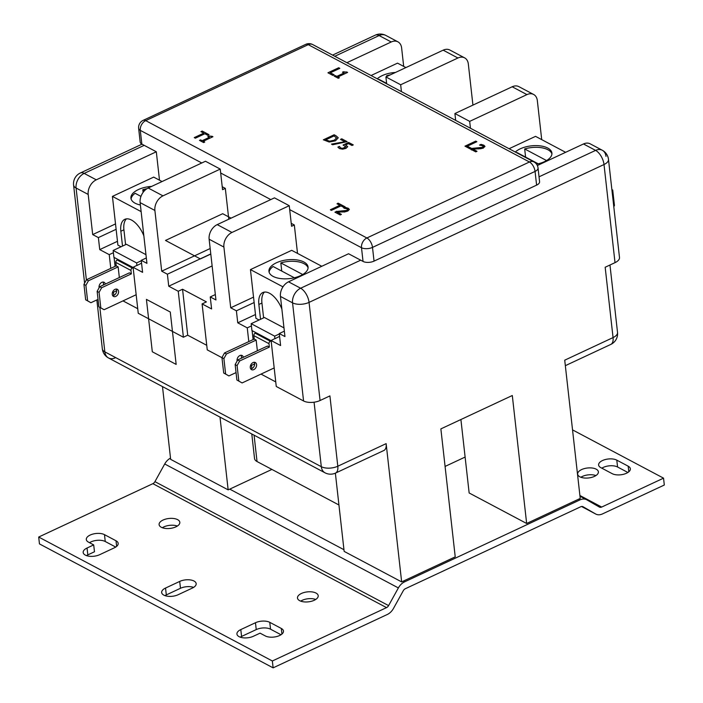 <?xml version="1.0" encoding="UTF-8"?>
<svg xmlns="http://www.w3.org/2000/svg" width="703" height="703" viewBox="0 0 703 703"><rect width="100%" height="100%" fill="white"/><g stroke="black" fill="none" stroke-linecap="round" stroke-linejoin="round"><path stroke-width="1.05" d="M338.934 504.982L257.034 461.537L254.082 435.183M251.779 433.962L254.539 458.541A11.81 5.668 -6.4 0 0 257.034 461.537M465.122 457.064L445.078 466.432M345.068 206.84L338.292 203.246L337.053 203.826M338.292 203.211L345.103 206.823L343.829 207.42L340.981 205.909L331.482 210.355L330.357 209.758L339.857 205.311L337.009 203.808L338.292 203.246M339.857 205.311L330.392 209.775M341.386 214.389L337.255 212.165L341.421 214.38L340.173 214.96L334.944 212.183L336.473 211.471L334.98 212.209M349.365 209.441L348.301 208.325L345.481 207.473L343.943 208.158L345.481 207.473M346.966 208.861L347.572 209.617L346.632 210.469L336.473 211.506M345.481 207.438L348.293 208.29L349.365 209.424L347.862 211.014L345.27 211.788L337.255 212.165M336.473 211.471L346.632 210.443L347.563 209.582L346.966 208.826L344.004 208.193M472.056 148.395L482.214 147.358L483.146 146.505L482.548 145.749L479.525 145.082L481.063 144.361L483.875 145.213L484.947 146.338L483.444 147.938L480.852 148.711L472.838 149.089L477.003 151.294L475.755 151.874L470.527 149.106L472.056 148.395L470.562 149.124M482.548 145.785L483.154 146.54L482.214 147.393L472.056 148.43M476.968 151.312L472.838 149.089M484.947 146.356L483.884 145.24L481.063 144.396L479.56 145.099M471.124 148.184L467.372 146.198L471.159 148.166L469.876 148.764L464.973 146.162L475.746 141.118L465.008 146.18M476.836 141.734L475.746 141.154M475.746 141.118L476.871 141.716L467.372 146.162M206.735 345.305L187.71 335.208L183.404 337.229L178.246 291.253L182.552 289.241L206.41 301.895L202.095 303.907L207.253 349.874L221.972 357.686M254.135 302.527L236.401 310.814L230.716 307.791L223.906 247.069A11.81 8.471 -62.1 0 1 231.981 232.456L289.249 205.698L274.478 197.859L217.209 224.626A11.81 8.471 117.9 0 0 209.134 239.231L215.944 299.961L210.25 296.938L211.603 308.951L202.095 303.907M178.246 291.253L168.738 286.209L212.13 265.936M360.674 260.18L300.638 288.239A11.81 8.471 117.9 0 0 292.553 302.844A11.81 5.668 -6.4 0 0 309.056 302.387A11.81 5.958 -115 0 0 300.638 288.239L288.529 281.815L348.574 253.757L363.038 261.428A7.874 3.779 -6.4 0 0 374.04 261.121L372.502 247.394A7.874 3.972 -115 0 0 366.887 237.966A7.874 5.65 117.9 0 0 361.5 247.711A7.874 3.779 -6.4 0 0 372.502 247.394L535.062 171.418A7.874 3.779 -6.4 0 0 538.041 167.973L538.041 167.973A7.874 7.874 0 0 0 533.911 161.901L533.911 161.901A7.874 5.65 117.9 0 0 529.447 161.989A7.874 3.972 65 0 1 535.062 171.418L536.6 185.144A7.874 3.779 -6.4 0 0 539.579 181.699L538.041 167.973M305.691 44.386A7.874 3.972 65 0 1 308.257 44.658A7.874 5.65 -62.1 0 1 312.712 44.561L312.712 44.561A7.874 7.874 0 0 0 305.691 44.386L143.131 120.362A7.874 7.874 0 0 0 138.64 128.368A7.874 3.779 -6.4 0 0 140.301 130.371A7.874 5.65 -62.1 0 1 145.697 120.635A7.874 3.972 -115 0 0 143.131 120.362M138.64 128.368L140.178 142.094A7.874 3.779 -6.4 0 0 141.848 144.097L156.312 151.769L159.502 180.196M195.372 138.192L194.248 137.595L203.747 133.157L200.909 131.646L202.183 131.048L208.993 134.668L207.719 135.266L204.881 133.755L195.372 138.192M347.141 141.654L332.695 144.748L331.491 144.106L344.874 141.716L340.498 139.396L341.763 138.807L347.141 141.654M338.266 137.832L336.087 135.828L338.266 137.797L335.436 140.837L329.189 142.024L323.38 139.8L334.153 134.765L336.087 135.828L334.153 134.765M334.118 74.799L332.844 75.388L327.932 72.787L338.705 67.752L339.839 68.349L330.331 72.787L334.118 74.799M339.391 77.769L338.292 78.279L334.153 76.091L335.252 75.573L336.79 76.39L344.013 73.015L342.475 72.198L343.459 71.741L347.598 72.427L337.888 76.97L339.391 77.769L337.888 76.97M342.625 148.342L345.894 146.804L343.064 145.038L348.618 142.437L353.266 144.906L352.001 145.495L348.442 143.614L345.568 144.95L347.695 146.69L345.964 148.368L342.616 149.185L339.479 148.57L337.871 147.112L339.4 146.4L340.753 147.999L342.625 148.342L344.813 147.753L345.894 146.663M339.4 146.4L340.753 148.034L342.633 148.377M347.686 146.602L345.568 144.95M204.74 142.059L203.642 142.577L199.503 140.38L200.601 139.871L202.139 140.688L209.362 137.313L207.824 136.496L208.809 136.031L212.947 136.725L203.237 141.268L204.74 142.059M200.944 131.663L202.183 131.083L208.967 134.677M203.747 133.157L194.283 137.612M341.763 138.807L347.106 141.672M340.533 139.414L341.763 138.834M344.874 141.716L331.535 144.133M329.663 141.18L334.285 140.205L336.491 137.885L334.039 135.943L325.744 139.818L329.663 141.215L334.285 140.24L336.491 137.92M325.744 139.818L329.663 141.215M323.415 139.827L334.153 134.8M330.331 72.787L334.083 74.808M338.705 67.752L339.804 68.367M327.967 72.804L338.714 67.787M346.72 71.961L347.563 72.444M342.51 72.216L346.72 71.996M344.013 73.015L336.799 76.425L335.252 75.573M334.189 76.109L335.261 75.608M348.618 142.437L353.231 144.923M343.108 145.046L348.618 142.472M339.487 146.47L339.821 147.226L339.487 146.47M337.888 147.138L339.408 146.426M203.237 141.268L204.705 142.076M212.069 136.259L212.912 136.742M208.809 136.031L212.069 136.294M207.86 136.514L208.817 136.066M209.362 137.313L202.139 140.688M200.601 139.871L202.148 140.723M199.538 140.407L200.61 139.906M374.04 261.121L536.6 185.144M289.249 205.698L291.56 226.278L294.329 224.986L291.227 223.343M168.738 286.209L167.393 274.205L161.708 271.182L154.888 210.461A11.81 8.471 -62.1 0 1 162.973 195.856L220.241 169.089L222.552 189.669L225.32 188.378L222.218 186.734M116.118 229.31L98.385 237.596L92.691 234.582L88.191 194.441A11.81 8.471 -62.1 0 1 96.276 179.827L156.312 151.769M346.895 62.699L391.228 41.978A11.81 8.471 -62.1 0 1 397.916 41.837A11.81 8.471 -62.1 0 1 401.624 47.953L403.689 66.407M605.986 156.356A11.81 8.471 117.9 0 0 602.286 150.249L590.177 143.825A11.81 8.471 117.9 0 0 583.49 143.966L537.356 165.521M583.49 143.966L595.59 150.389A11.81 5.958 65 0 1 604.009 164.528A11.81 5.668 -6.4 0 0 608.482 159.361A11.81 11.81 0 0 0 602.286 150.249L602.286 150.249A11.81 8.471 117.9 0 0 595.59 150.389L539.034 176.822M335.366 473.154L344.145 551.389L401.65 581.899L455.228 556.864L440.869 428.892L512.302 395.508L526.652 523.48L580.23 498.436L564.72 360.182L613.06 337.589A11.81 5.958 65 0 1 610.793 344.426A11.81 11.81 0 0 0 617.524 332.414L617.524 332.414A11.81 5.668 173.6 0 1 613.06 337.589L605.169 267.254L615.02 262.65A11.81 5.668 -6.4 0 0 619.492 257.483L608.482 159.361M288.529 281.815A11.81 8.471 117.9 0 0 280.453 296.429L284.952 336.561L279.258 333.547L280.611 345.551L271.103 340.516L276.261 386.483L303.564 400.965A11.81 5.668 -6.4 0 0 320.067 400.508L329.918 395.903L337.8 466.23A11.81 5.668 173.6 0 1 321.306 466.695A11.81 8.471 117.9 0 0 325.006 472.803L325.006 472.803A11.81 11.81 0 0 0 335.542 473.075L335.542 473.075A11.81 5.958 -115 0 0 337.8 466.23L386.14 443.637A11.81 5.958 65 0 1 383.882 450.482L335.542 473.075M401.65 581.899L386.14 443.637M275.752 381.914L261.015 374.093M220.241 169.089L205.469 161.251L148.201 188.017A11.81 8.471 117.9 0 0 140.125 202.622L146.936 263.353L141.241 260.33L142.586 272.342L133.087 267.298L138.245 313.274L183.404 337.229M137.726 308.696L122.999 300.884M73.587 185.012A11.81 5.668 -6.4 0 0 76.082 188.017A11.81 8.471 -62.1 0 1 84.167 173.404A11.81 5.958 -115 0 0 80.327 173A11.81 11.81 0 0 0 73.587 185.012L84.597 283.133A11.81 5.668 -6.4 0 0 84.597 283.168M334.795 56.275L379.119 35.554A11.81 8.471 -62.1 0 1 385.806 35.414L385.806 35.414A11.81 11.81 0 0 0 375.279 35.15L375.279 35.15A11.81 5.958 65 0 1 379.119 35.554L391.228 41.978M219.995 417.099L228.159 489.868L170.653 459.358L162.49 386.597M464.621 57.857L449.85 50.027A11.81 8.471 117.9 0 0 443.162 50.168L385.894 76.926L400.666 84.764L457.934 57.998A11.81 8.471 -62.1 0 1 464.621 57.857A11.81 8.471 -62.1 0 1 468.321 63.973L472.934 105.107M401.431 91.627L400.666 84.764M533.63 94.466L518.858 86.636A11.81 8.471 117.9 0 0 512.171 86.768L454.903 113.534L469.674 121.373L526.942 94.606A11.81 8.471 -62.1 0 1 533.63 94.466A11.81 8.471 -62.1 0 1 537.329 100.582L541.714 139.625M470.439 128.227L469.674 121.373M115.222 357.836A11.81 8.471 -62.1 0 1 108.534 357.976L108.534 357.976A11.81 8.471 -62.1 0 1 104.835 351.86A11.81 5.668 173.6 0 1 102.339 348.864A11.81 11.81 0 0 0 108.534 357.976L325.006 472.803M386.659 83.789L385.894 76.926M455.676 120.398L454.903 113.534M613.789 206.673L614.448 205.487L612.717 190.047L611.874 189.564M378.662 79.544A19.675 9.447 173.6 0 1 378.952 79.325L386.615 83.393M387.502 76.179L386.65 75.731L386.747 76.53M386.65 75.731A19.675 9.447 173.6 0 1 390.42 74.817M377.291 78.815A19.675 9.447 173.6 0 1 382.23 75.608A19.675 9.447 173.6 0 1 395.473 72.453M516.679 152.762A19.675 9.447 173.6 0 1 516.977 152.542L538.208 163.799M546.565 160.556L524.675 148.939L525.589 157.112M524.675 148.939A19.675 9.447 173.6 0 1 551.925 153.913M515.308 152.033A19.675 9.447 173.6 0 1 520.246 148.825A19.675 9.447 173.6 0 1 540.431 145.899A19.675 9.447 173.6 0 1 551.908 153.052A19.675 9.447 173.6 0 1 544.456 161.664A19.675 9.447 173.6 0 1 536.538 164.159M405.895 67.576L397.529 63.138L371.061 75.511M565.625 152.314L535.545 136.356L509.077 148.728M237.148 360.973A4.033 2.891 -62.1 0 1 238.466 356.606A4.033 2.891 -62.1 0 1 242.122 355.525A4.033 2.891 -62.1 0 1 243.343 357.317M241.305 358.266A4.033 2.891 117.9 0 0 241.015 355.279M253.827 369.602A4.033 2.891 -62.1 0 1 251.542 369.655A4.033 2.891 -62.1 0 1 250.874 364.734A4.033 2.891 -62.1 0 1 255.321 362.528A4.033 2.891 -62.1 0 1 256.507 366.026A4.033 2.891 -62.1 0 1 253.827 369.602M250.707 368.873A4.033 2.891 117.9 0 0 251.885 368.574A4.033 2.891 117.9 0 0 254.214 362.273M226.454 353.969L223.897 358.6L221.955 357.572L224.521 352.941L226.454 353.969L256.164 340.085L257.368 350.762M235.154 364.576L237.711 359.945L239.653 360.973L237.096 365.595L235.154 364.576L236.885 380.007L242.113 382.933L236.885 380.007M225.628 374.04L228.914 375.929L223.695 373.012L225.628 374.04L223.897 358.6M99.132 287.755A4.033 2.891 -62.1 0 1 100.45 283.388A4.033 2.891 -62.1 0 1 104.106 282.307A4.033 2.891 -62.1 0 1 105.327 284.1M103.288 285.049A4.033 2.891 117.9 0 0 102.998 282.061M115.802 296.394A4.033 2.891 -62.1 0 1 113.517 296.438A4.033 2.891 -62.1 0 1 112.858 291.517A4.033 2.891 -62.1 0 1 117.304 289.311A4.033 2.891 -62.1 0 1 118.491 292.808A4.033 2.891 -62.1 0 1 115.802 296.394M112.691 295.655A4.033 2.891 117.9 0 0 113.868 295.365A4.033 2.891 117.9 0 0 116.188 289.065M88.437 280.761L85.88 285.383L83.938 284.355L86.495 279.732L88.437 280.761L118.148 266.876L119.343 277.544M97.137 291.358L99.694 286.727L101.636 287.755L99.07 292.386L97.137 291.358L98.868 306.798L104.097 309.715L98.868 306.798M87.611 300.822L90.898 302.712L85.669 299.794L87.611 300.822L85.88 285.383M237.711 359.945L267.43 346.061L269.363 347.089L239.653 360.973M224.521 352.941L254.231 339.057L256.164 340.085M238.827 381.035L237.096 365.595M254.671 363.89L250.417 365.885M236.059 372.59L228.914 375.929M274.179 367.941L242.113 382.933M99.694 286.727L129.405 272.843L131.347 273.871L101.636 287.755M86.495 279.732L116.215 265.848L118.148 266.876M100.801 307.826L99.07 292.386M116.654 290.682L112.401 292.668M98.033 299.381L90.898 302.712M136.162 294.733L104.097 309.715M279.574 336.368L275.251 338.574M279.311 333.969L274.653 336.148L251.173 323.688L251.938 330.551L271.13 340.727M274.943 338.714L274.653 336.148M221.955 357.572L223.695 373.012M271.138 340.841L270.321 341.219A1.968 1.415 117.9 0 0 268.977 343.653L269.363 347.089M254.231 339.057L253.845 335.63A1.968 1.415 -62.1 0 1 255.189 333.196L256.112 332.765M283.977 327.879L264.407 317.501L251.173 323.688M141.558 263.159L137.234 265.356M141.294 260.751L136.637 262.931L113.148 250.47L113.921 257.333L133.113 267.509M136.927 265.506L136.637 262.931M83.938 284.355L85.669 299.794M133.122 267.623L132.305 268.01A1.968 1.415 117.9 0 0 130.96 270.444L131.347 273.871M116.215 265.848L115.828 262.412A1.968 1.415 -62.1 0 1 117.173 259.978L118.095 259.548M145.96 254.662L126.391 244.284L113.148 250.47M252.105 330.63L253.106 339.584M271.103 340.516L275.233 338.398M114.079 257.421L115.09 266.367M133.087 267.298L137.217 265.189M302.721 274.522L280.822 262.904L281.745 271.077M269.126 272.254A19.675 9.447 173.6 0 1 273.124 266.507L294.355 277.764M280.822 262.904A19.675 9.447 173.6 0 1 308.081 267.887M276.402 262.79A19.675 9.447 173.6 0 1 296.587 259.864A19.675 9.447 173.6 0 1 308.063 267.017A19.675 9.447 173.6 0 1 300.612 275.629A19.675 9.447 173.6 0 1 280.427 278.555A19.675 9.447 173.6 0 1 268.95 271.402A19.675 9.447 173.6 0 1 276.402 262.79M260.532 319.311L258.862 304.461A20.545 10.36 65 0 1 262.808 292.553A20.545 10.36 65 0 1 281.868 309.039M263.607 317.87L261.938 303.028A20.545 10.36 65 0 1 264.46 292.088M144.581 190.636L142.806 189.696L143.104 192.367M131.109 199.037A19.675 9.447 173.6 0 1 135.108 193.29L140.96 196.392M142.806 189.696A19.675 9.447 173.6 0 1 146.936 188.712M140.389 205.004A19.675 9.447 173.6 0 1 130.934 198.193A19.675 9.447 173.6 0 1 138.377 189.573A19.675 9.447 173.6 0 1 151.628 186.418M122.507 246.094L120.846 231.252A20.545 10.36 65 0 1 124.782 219.345A20.545 10.36 65 0 1 143.843 235.83M125.591 244.662L123.921 229.811A20.545 10.36 65 0 1 126.443 218.87M259.064 319.997L255.91 318.318L250.444 269.601L282.957 286.85M321.781 266.279L291.701 250.321L250.444 269.601M121.048 246.779L117.893 245.101L112.427 196.392L141.127 211.612M162.05 181.55L153.685 177.103L112.427 196.392M251.419 325.911L247.254 327.862L237.746 322.818L236.401 310.814M251.823 368.609L251.463 365.393M248.792 341.596L247.254 327.862M279.258 333.547L284.346 331.166M237.746 322.818L255.479 314.531M230.716 307.791L253.528 297.132M294.329 224.986L297.518 253.405M225.32 188.378L228.783 219.222M113.403 252.702L109.237 254.644L99.729 249.609L98.385 237.596M113.807 295.392L113.447 292.176M110.775 268.388L109.237 254.644M141.241 260.33L146.329 257.957M99.729 249.609L117.463 241.314M92.691 234.582L115.512 223.914M182.552 289.241L187.71 335.208M215.338 294.566L210.25 296.938M167.393 274.205L210.777 253.924M161.708 271.182L210.171 248.528M526.652 523.48L469.147 492.97L460.904 419.524M228.159 489.868L271.903 469.419M265.286 635.925L260.057 633.148L253.396 636.259A10.237 4.912 173.6 0 1 242.895 637.779A10.237 4.912 173.6 0 1 236.929 634.062A10.237 4.912 173.6 0 1 240.804 629.58L255.47 622.735A10.237 4.912 173.6 0 1 269.767 622.331L281.297 628.447A10.237 4.912 173.6 0 1 283.467 631.048A10.237 4.912 173.6 0 1 276.885 636.496A10.237 4.912 173.6 0 1 265.286 635.925M281.015 634.747L270.541 629.194A10.237 4.912 -6.4 0 0 256.235 629.589L241.577 636.443A10.237 4.912 -6.4 0 0 240.25 637.164M87.049 548.024L93.701 544.913L88.473 542.127A10.237 4.912 173.6 0 1 86.302 539.535A10.237 4.912 173.6 0 1 92.884 534.078A10.237 4.912 173.6 0 1 104.483 534.649L116.013 540.765A10.237 4.912 173.6 0 1 118.174 543.366A10.237 4.912 173.6 0 1 114.299 547.848L99.641 554.702A10.237 4.912 173.6 0 1 89.14 556.222A10.237 4.912 173.6 0 1 83.174 552.505A10.237 4.912 173.6 0 1 87.049 548.024L87.813 554.887A10.237 4.912 -6.4 0 0 86.487 555.607M93.701 544.913L94.474 551.767L87.813 554.887M115.723 547.066L105.248 541.512A10.237 4.912 -6.4 0 0 89.527 542.69M314.259 600.265A10.431 5.009 173.6 0 1 303.555 601.821A10.431 5.009 173.6 0 1 297.474 598.025A10.431 5.009 173.6 0 1 307.281 591.891A10.431 5.009 173.6 0 1 318.204 595.705A10.431 5.009 173.6 0 1 314.259 600.265M315.735 599.457A10.431 5.009 -6.4 0 0 302.193 600.318A10.431 5.009 -6.4 0 0 300.717 601.135M594.439 476.388A10.431 5.009 173.6 0 1 583.736 477.935A10.431 5.009 173.6 0 1 577.655 474.147A10.431 5.009 173.6 0 1 587.462 468.005A10.431 5.009 173.6 0 1 598.385 471.818A10.431 5.009 173.6 0 1 594.439 476.388M595.916 475.571A10.431 5.009 -6.4 0 0 582.374 476.441A10.431 5.009 -6.4 0 0 580.898 477.258M175.873 526.863A10.431 5.009 173.6 0 1 165.179 528.41A10.431 5.009 173.6 0 1 159.098 524.623A10.431 5.009 173.6 0 1 168.905 518.48A10.431 5.009 173.6 0 1 179.827 522.294A10.431 5.009 173.6 0 1 175.873 526.863M177.349 526.046A10.431 5.009 -6.4 0 0 163.808 526.916A10.431 5.009 -6.4 0 0 162.331 527.733M165.539 588.051L179.704 581.425A10.237 4.912 173.6 0 1 190.205 579.905A10.237 4.912 173.6 0 1 196.172 583.631A10.237 4.912 173.6 0 1 192.297 588.103L178.131 594.729A10.237 4.912 173.6 0 1 167.639 596.249A10.237 4.912 173.6 0 1 161.664 592.524A10.237 4.912 173.6 0 1 165.539 588.051L166.312 594.905A10.237 4.912 -6.4 0 0 164.985 595.626M193.624 587.383A10.237 4.912 -6.4 0 0 180.478 588.288L166.312 594.905M616.795 460.14L628.174 466.177A10.237 4.912 173.6 0 1 630.345 468.778A10.237 4.912 173.6 0 1 623.763 474.226A10.237 4.912 173.6 0 1 612.164 473.655L600.784 467.618A10.237 4.912 173.6 0 1 598.622 465.026A10.237 4.912 173.6 0 1 605.204 459.569A10.237 4.912 173.6 0 1 616.795 460.14L617.568 467.003A10.237 4.912 -6.4 0 0 601.847 468.18M627.884 472.478L617.568 467.003M582.91 506.67L583.033 506.731A3.937 2.821 117.9 0 0 582.972 506.696A3.937 2.821 117.9 0 0 580.74 506.749L405.332 588.727A3.937 2.821 117.9 0 0 403.267 590.748L393.495 608.42A11.81 8.471 -62.1 0 1 387.3 614.484L273.124 667.85L39.456 543.902L38.691 537.039L152.867 483.673L386.536 607.62A3.937 2.821 117.9 0 0 388.601 605.599L154.932 481.652A3.937 2.821 -62.1 0 1 152.867 483.673M386.536 607.62L272.351 660.987L38.691 537.039M578.639 499.174L579.975 499.886A11.81 8.471 -62.1 0 1 586.662 499.745A11.81 8.471 -62.1 0 1 586.847 499.851L599.413 507.074A3.937 2.821 117.9 0 0 599.474 507.109A3.937 2.821 117.9 0 0 601.698 507.056L579.896 495.492M583.033 506.731L595.599 513.963L581.53 506.494L595.784 514.06A11.81 8.471 -62.1 0 1 595.599 513.963M154.932 481.652L164.713 463.98L398.373 587.928A11.81 8.471 -62.1 0 1 404.568 581.864L403.232 581.161M170.513 458.11A11.81 8.471 117.9 0 0 164.713 463.98M398.373 587.928L388.601 605.599M572.532 429.885L663.544 478.154L664.309 485.017L602.471 513.919A11.81 8.471 -62.1 0 1 595.784 514.06M579.975 499.886L404.568 581.864M663.544 478.154L601.698 507.056M272.351 660.987L273.124 667.85M176.154 364.409L152.305 351.764L176.154 364.409L170.284 312.035L146.426 299.39L152.305 351.764M231.059 218.15L222.693 213.712L231.059 218.15M210.795 254.064L200.373 258.932L165.504 240.444L222.693 213.712M471.01 148.913L471.599 149.229L471.151 149.44M468.611 146.848L467.82 147.226L470.325 148.553M466.247 146.83L467.486 146.25M482.987 148.307L483.708 147.525L483.014 146.822M478.515 148.939L477.882 148.597L479.077 148.043L481.045 148.676M471.335 149.932L472.864 149.212L474.174 150.846L476.713 151.18M481.476 145.424L484.921 146.637M340.762 206.014L331.043 210.338M337.853 203.193L344.663 206.814L343.389 207.403M342.704 212.034L341.895 210.856M336.482 211.26L337.704 212.851L339.593 213.255M340.665 214.011L338.495 214.072M345.015 207.429L347.888 208.29L349.057 209.529L347.827 210.856L343.741 211.199L344.189 212.13M308.257 44.658L529.447 161.989L366.887 237.966L145.697 120.635L308.257 44.658M141.848 144.097L140.301 130.371L201.779 162.982M220.68 173.008L270.787 199.59M289.689 209.617L361.5 247.711L363.038 261.428M96.276 179.827L84.167 173.404L144.203 145.345M320.067 400.508L309.056 302.387L604.009 164.528L615.02 262.65M280.453 296.429L292.553 302.844L303.564 400.965M86.39 279.926L76.082 188.017L88.191 194.441M443.162 50.168L457.934 57.998M512.171 86.768L526.942 94.606M231.981 232.456L217.209 224.626M209.134 239.231L223.906 247.069M162.973 195.856L148.201 188.017M140.125 202.622L154.888 210.461M314.074 402.204L321.306 466.695L104.835 351.86L99.844 307.352M268.977 343.653L253.845 335.63M255.189 333.196L270.321 341.219M130.96 270.444L115.828 262.412M117.173 259.978L132.305 268.01M258.862 304.461L261.938 303.028M120.846 231.252L123.921 229.811M241.577 636.443L240.804 629.58M256.235 629.589L255.47 622.735M270.541 629.194L269.767 622.331M281.929 634.062L281.297 628.447M105.248 541.512L104.483 534.649M116.636 546.38L116.013 540.765M180.478 588.288L179.704 581.425M628.807 471.792L628.174 466.177M343.952 549.711L229.74 489.13M312.712 44.561L533.911 161.901M375.279 35.15L332.589 55.106M141.997 144.177L80.327 173M397.916 41.837L385.806 35.414M565.335 365.674L610.793 344.426M617.524 332.414L609.967 265.013M102.339 348.864L96.847 299.935M579.975 496.195L586.662 499.745"/></g></svg>
